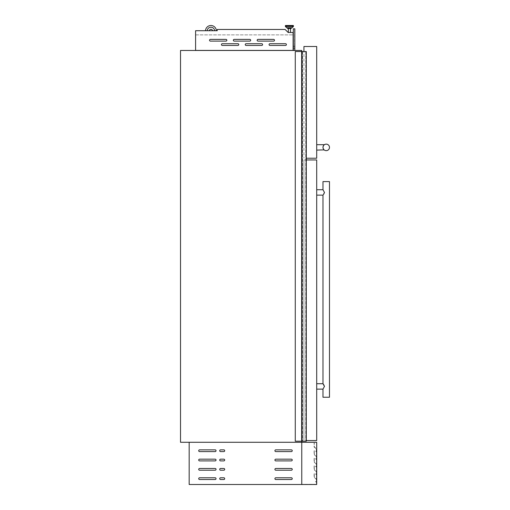 <?xml version="1.0" encoding="UTF-8"?>
<svg xmlns="http://www.w3.org/2000/svg" width="510" height="510" viewBox="0 0 510 510"><rect width="100%" height="100%" fill="white"/><g stroke="black" fill="none" stroke-linecap="round" stroke-linejoin="round"><path stroke-width="0.38" stroke-dasharray="2.55 1.91" d="M306.229 51.548L301.875 51.548L301.875 441.201L295.271 441.201L295.271 51.548L295.271 441.201L295.271 51.548L302.149 51.548L295.271 51.548L302.048 51.548L302.048 441.201L295.271 441.201L302.092 441.201L302.048 51.548L301.767 441.201L306.274 441.201L306.274 51.548L301.767 51.548L302.137 51.548L302.048 441.201L302.003 51.548L302.092 441.201L302.092 51.548L302.092 441.201L302.092 51.548L302.137 441.201L302.137 51.548L302.207 441.201L302.207 51.548L302.309 441.201L302.309 51.548L306.274 51.548L306.229 441.201M301.875 51.548L301.875 441.201M306.159 51.548L306.159 441.201M301.767 51.548L301.767 441.201M302.003 51.548L302.009 441.201L302.003 51.548M302.048 51.548L302.048 441.201L302.048 51.548M302.137 51.548L302.137 441.201L302.149 51.548M302.092 51.548L302.092 441.201L302.092 51.548M302.309 51.548L302.309 441.201M246.126 43.707A0.867 0.867 0 0 0 245.259 44.574A0.867 0.867 0 0 0 246.126 45.441L261.713 45.441A0.867 0.867 0 0 0 262.58 44.574A0.867 0.867 0 0 0 261.713 43.707L246.126 43.707A0.867 0.867 0 0 0 245.259 44.574A0.867 0.867 0 0 0 246.126 45.441L261.713 45.441A0.867 0.867 0 0 0 262.58 44.574A0.867 0.867 0 0 0 261.713 43.707L246.126 43.707A0.867 0.867 0 0 0 245.259 44.574A0.867 0.867 0 0 0 246.126 45.441L261.713 45.441A0.867 0.867 0 0 0 262.58 44.574A0.867 0.867 0 0 0 261.713 43.707L246.126 43.707M269.937 43.707A0.867 0.867 0 0 0 269.076 44.574A0.867 0.867 0 0 0 269.937 45.441L285.53 45.441A0.867 0.867 0 0 0 286.397 44.574A0.867 0.867 0 0 0 285.53 43.707L269.937 43.707A0.867 0.867 0 0 0 269.076 44.574A0.867 0.867 0 0 0 269.937 45.441L285.53 45.441A0.867 0.867 0 0 0 286.397 44.574A0.867 0.867 0 0 0 285.53 43.707L269.937 43.707A0.867 0.867 0 0 0 269.076 44.574A0.867 0.867 0 0 0 269.937 45.441L285.53 45.441A0.867 0.867 0 0 0 286.397 44.574A0.867 0.867 0 0 0 285.53 43.707L269.937 43.707M210.4 39.378A0.867 0.867 0 0 0 209.534 40.245A0.867 0.867 0 0 0 210.4 41.112L225.987 41.112A0.867 0.867 0 0 0 226.854 40.245A0.867 0.867 0 0 0 225.987 39.378L210.4 39.378A0.867 0.867 0 0 0 209.534 40.245A0.867 0.867 0 0 0 210.4 41.112L225.987 41.112A0.867 0.867 0 0 0 226.854 40.245A0.867 0.867 0 0 0 225.987 39.378L210.4 39.378A0.867 0.867 0 0 0 209.534 40.245A0.867 0.867 0 0 0 210.4 41.112L225.987 41.112A0.867 0.867 0 0 0 226.854 40.245A0.867 0.867 0 0 0 225.987 39.378L210.4 39.378M234.217 39.378A0.867 0.867 0 0 0 233.351 40.245A0.867 0.867 0 0 0 234.217 41.112L249.804 41.112A0.867 0.867 0 0 0 250.671 40.245A0.867 0.867 0 0 0 249.804 39.378L234.217 39.378A0.867 0.867 0 0 0 233.351 40.245A0.867 0.867 0 0 0 234.217 41.112L249.804 41.112A0.867 0.867 0 0 0 250.671 40.245A0.867 0.867 0 0 0 249.804 39.378L234.217 39.378A0.867 0.867 0 0 0 233.351 40.245A0.867 0.867 0 0 0 234.217 41.112L249.804 41.112A0.867 0.867 0 0 0 250.671 40.245A0.867 0.867 0 0 0 249.804 39.378L234.217 39.378M258.028 39.378A0.867 0.867 0 0 0 257.167 40.245A0.867 0.867 0 0 0 258.028 41.112L273.621 41.112A0.867 0.867 0 0 0 274.488 40.245A0.867 0.867 0 0 0 273.621 39.378L258.028 39.378A0.867 0.867 0 0 0 257.167 40.245A0.867 0.867 0 0 0 258.028 41.112L273.621 41.112A0.867 0.867 0 0 0 274.488 40.245A0.867 0.867 0 0 0 273.621 39.378L258.028 39.378A0.867 0.867 0 0 0 257.167 40.245A0.867 0.867 0 0 0 258.028 41.112L273.621 41.112A0.867 0.867 0 0 0 274.488 40.245A0.867 0.867 0 0 0 273.621 39.378L258.028 39.378M222.309 43.707A0.867 0.867 0 0 0 221.442 44.574A0.867 0.867 0 0 0 222.309 45.441L237.896 45.441A0.867 0.867 0 0 0 238.763 44.574A0.867 0.867 0 0 0 237.896 43.707L222.309 43.707A0.867 0.867 0 0 0 221.442 44.574A0.867 0.867 0 0 0 222.309 45.441L237.896 45.441A0.867 0.867 0 0 0 238.763 44.574A0.867 0.867 0 0 0 237.896 43.707L222.309 43.707A0.867 0.867 0 0 0 221.442 44.574A0.867 0.867 0 0 0 222.309 45.441L237.896 45.441A0.867 0.867 0 0 0 238.763 44.574A0.867 0.867 0 0 0 237.896 43.707L222.309 43.707M291.204 27.82L291.204 28.522L287.602 28.522L291.204 28.522L287.602 28.522L287.602 27.82L291.204 27.82L287.602 27.82M291.93 27.82A0.325 0.325 0 0 0 292.166 27.725L293.39 26.463A0.325 0.325 0 0 0 293.479 26.233L293.479 25.825L285.326 25.825A0.325 0.325 0 0 1 285.651 25.5M286.875 27.82A0.325 0.325 0 0 1 286.639 27.725L292.166 27.725M293.39 26.463L285.415 26.463A0.325 0.325 0 0 1 285.326 26.233L285.326 25.825L293.479 25.825L285.326 25.825M288.341 32.493L290.47 32.493L288.341 32.493L290.47 32.493L288.341 32.493L288.341 28.522L290.47 28.522L288.341 28.522M290.47 32.493L290.47 28.522M209.329 30.715L212.555 30.715L209.329 30.715A1.626 1.626 0 0 1 212.555 30.715L216.348 30.715A5.412 5.412 0 0 0 210.942 25.5A5.412 5.412 0 0 0 205.53 30.715L209.329 30.715A1.626 1.626 0 0 1 212.555 30.715L214.614 30.715A3.685 3.685 0 0 0 210.942 27.228A3.685 3.685 0 0 0 207.264 30.715L214.614 30.715A3.685 3.685 0 0 0 210.942 27.228A3.685 3.685 0 0 0 207.264 30.715L209.329 30.715A1.626 1.626 0 0 1 212.555 30.715M180.521 50.464L180.521 442.278L301.767 442.278L301.767 50.464L180.521 50.464M195.591 50.464L293.103 50.42L293.103 32.493L293.103 34.878L293.103 32.493L288.15 32.493L285.115 29.465L288.15 32.493L293.103 32.493L288.15 32.493L285.115 29.465L217.241 29.465L217.241 30.715L195.591 30.715L217.241 30.715L217.241 29.465L285.115 29.465L217.241 29.465L217.241 30.715L195.591 30.715L195.591 50.42L293.103 50.464L195.591 50.464L293.103 50.464M216.348 30.715L205.53 30.715A5.412 5.412 0 0 1 210.942 25.5A5.412 5.412 0 0 1 216.348 30.715A5.412 5.412 0 0 0 210.942 25.5A5.412 5.412 0 0 0 205.53 30.715M195.591 34.878L293.103 34.878L195.591 34.878M195.591 50.42L293.103 50.42M214.614 30.715A3.685 3.685 0 0 0 210.942 27.228A3.685 3.685 0 0 0 207.264 30.715M294.621 48.08L294.837 46.353L294.837 48.08L294.837 46.353L294.837 48.08L294.837 46.353L294.837 48.08L294.837 46.353L294.837 48.08L294.837 46.353L294.837 48.08L294.621 46.353L294.837 48.08L293.32 48.08L293.32 46.136L294.621 46.136L294.621 48.297L294.621 46.136L293.32 46.136L293.32 48.297L293.32 46.353L293.32 48.08L294.621 48.08M294.837 50.464L293.32 50.464L293.32 28.815L294.837 28.815L294.837 50.464L293.32 50.464M293.32 29.032L293.32 50.248L293.32 29.032L294.621 29.032L294.621 50.248L293.32 50.248L294.621 50.248L294.621 29.032L293.32 29.032M293.32 46.353L294.837 46.353L293.32 46.353M293.32 48.297L294.621 48.297L293.32 48.297M323.098 146.548L322.983 147.396C324.468 150.903 324.468 150.903 322.983 147.396C324.468 150.903 324.468 150.903 322.983 147.396A3.245 3.245 0 0 0 326.234 150.641A3.245 3.245 0 0 0 329.479 147.396A3.245 3.245 0 0 0 326.234 144.145A3.245 3.245 0 0 0 322.983 147.396C324.468 143.884 324.468 143.884 322.983 147.396L323.028 147.925M316.704 150.099L316.704 147.396L316.704 150.099L316.704 147.396L316.704 150.099L324.436 150.099L323.71 149.443M316.704 147.396L316.704 144.687L316.704 147.396M306.274 158.221L316.704 158.221L316.704 46.499L303.928 46.499L303.928 158.221L303.928 51.548M322.983 147.396L323.391 145.822M323.544 145.573L324.417 144.706M323.378 145.841L323.13 146.44M316.704 144.687L324.436 144.687L323.62 145.465M316.487 448.774L316.487 456.354L316.487 451.981L316.487 456.354L316.487 451.981L315.403 451.159L316.27 451.72L316.27 448.876L314.109 447.06L314.326 443.062L314.326 446.958L316.487 448.774L314.326 446.958L314.109 443.062L314.109 447.06L316.27 448.876L316.27 451.72L315.403 451.159L316.487 451.981L316.487 448.774M316.487 459.555L316.487 463.934L316.487 459.555L316.487 463.934L316.487 459.555L315.403 458.732L316.27 459.293L316.27 456.456L314.109 454.639L314.109 450.642L314.326 454.537L316.487 456.354L316.302 459.631L315.403 458.732L316.27 459.293L316.27 456.456L314.109 454.639L314.326 450.642L314.326 454.537L316.487 456.354L316.487 459.555M316.487 467.134L316.487 471.508L316.487 467.134L316.487 471.508L316.487 467.134L315.403 466.312L316.27 466.873L316.27 464.03L314.109 462.213L314.109 458.216L314.326 462.117L316.487 463.934L316.302 467.211L315.403 466.312L316.27 466.873L316.27 464.03L314.109 462.213L314.326 458.216L314.326 462.117L316.487 463.934L316.487 467.134M316.487 474.714L316.487 479.088L316.487 474.714L316.487 479.088L316.487 474.714L315.403 473.892L316.27 474.453L316.27 471.61L314.109 469.793L314.109 465.796L314.326 469.691L316.487 471.508L316.302 474.791L315.403 473.892L316.27 474.453L316.27 471.61L314.109 469.793L314.326 465.796L314.326 469.691L316.487 471.508L316.487 474.714M301.767 442.278L301.767 484.5L301.767 442.278L316.704 442.278L316.704 484.5L301.767 484.5L301.767 442.278L189.178 442.278L189.178 484.5L301.767 484.5M301.767 442.495L301.767 484.283L301.767 442.495L316.487 442.495L301.767 442.495M316.704 444.229L316.704 482.549L316.704 444.229M316.487 484.283L301.767 484.283L316.487 484.283L316.487 482.288L316.487 484.283M316.487 482.288L315.403 481.472L316.27 482.026L316.27 479.19L314.109 477.373L314.109 473.376L314.326 477.271L316.487 479.088L316.302 482.364L315.403 481.472L316.27 482.026L316.27 479.19L314.109 477.373L314.326 473.376L314.326 477.271L316.487 479.088L316.487 482.288M215.169 451.592A0.867 0.867 0 0 0 216.03 450.725A0.867 0.867 0 0 0 215.169 449.858L199.576 449.858A0.867 0.867 0 0 0 198.709 450.725A0.867 0.867 0 0 0 199.576 451.592L215.169 451.592A0.867 0.867 0 0 0 216.03 450.725A0.867 0.867 0 0 0 215.169 449.858L199.576 449.858A0.867 0.867 0 0 0 198.709 450.725A0.867 0.867 0 0 0 199.576 451.592L215.169 451.592A0.867 0.867 0 0 0 216.03 450.725A0.867 0.867 0 0 0 215.169 449.858L199.576 449.858A0.867 0.867 0 0 0 198.709 450.725A0.867 0.867 0 0 0 199.576 451.592L215.169 451.592M215.169 460.9A0.867 0.867 0 0 0 216.03 460.033A0.867 0.867 0 0 0 215.169 459.166L199.576 459.166A0.867 0.867 0 0 0 198.709 460.033A0.867 0.867 0 0 0 199.576 460.9L215.169 460.9A0.867 0.867 0 0 0 216.03 460.033A0.867 0.867 0 0 0 215.169 459.166L199.576 459.166A0.867 0.867 0 0 0 198.709 460.033A0.867 0.867 0 0 0 199.576 460.9L215.169 460.9A0.867 0.867 0 0 0 216.03 460.033A0.867 0.867 0 0 0 215.169 459.166L199.576 459.166A0.867 0.867 0 0 0 198.709 460.033A0.867 0.867 0 0 0 199.576 460.9L215.169 460.9M215.169 470.207A0.867 0.867 0 0 0 216.03 469.347A0.867 0.867 0 0 0 215.169 468.48L199.576 468.48A0.867 0.867 0 0 0 198.709 469.347A0.867 0.867 0 0 0 199.576 470.207L215.169 470.207A0.867 0.867 0 0 0 216.03 469.347A0.867 0.867 0 0 0 215.169 468.48L199.576 468.48A0.867 0.867 0 0 0 198.709 469.347A0.867 0.867 0 0 0 199.576 470.207L215.169 470.207A0.867 0.867 0 0 0 216.03 469.347A0.867 0.867 0 0 0 215.169 468.48L199.576 468.48A0.867 0.867 0 0 0 198.709 469.347A0.867 0.867 0 0 0 199.576 470.207L215.169 470.207M215.169 479.521A0.867 0.867 0 0 0 216.03 478.654A0.867 0.867 0 0 0 215.169 477.787L199.576 477.787A0.867 0.867 0 0 0 198.709 478.654A0.867 0.867 0 0 0 199.576 479.521L215.169 479.521A0.867 0.867 0 0 0 216.03 478.654A0.867 0.867 0 0 0 215.169 477.787L199.576 477.787A0.867 0.867 0 0 0 198.709 478.654A0.867 0.867 0 0 0 199.576 479.521L215.169 479.521A0.867 0.867 0 0 0 216.03 478.654A0.867 0.867 0 0 0 215.169 477.787L199.576 477.787A0.867 0.867 0 0 0 198.709 478.654A0.867 0.867 0 0 0 199.576 479.521L215.169 479.521M223.826 451.592A0.867 0.867 0 0 0 224.693 450.725A0.867 0.867 0 0 0 223.826 449.858L220.581 449.858A0.867 0.867 0 0 0 219.714 450.725A0.867 0.867 0 0 0 220.581 451.592L223.826 451.592A0.867 0.867 0 0 0 224.693 450.725A0.867 0.867 0 0 0 223.826 449.858L220.581 449.858A0.867 0.867 0 0 0 219.714 450.725A0.867 0.867 0 0 0 220.581 451.592L223.826 451.592A0.867 0.867 0 0 0 224.693 450.725A0.867 0.867 0 0 0 223.826 449.858L220.581 449.858A0.867 0.867 0 0 0 219.714 450.725A0.867 0.867 0 0 0 220.581 451.592L223.826 451.592M223.826 460.9A0.867 0.867 0 0 0 224.693 460.033A0.867 0.867 0 0 0 223.826 459.166L220.581 459.166A0.867 0.867 0 0 0 219.714 460.033A0.867 0.867 0 0 0 220.581 460.9L223.826 460.9A0.867 0.867 0 0 0 224.693 460.033A0.867 0.867 0 0 0 223.826 459.166L220.581 459.166A0.867 0.867 0 0 0 219.714 460.033A0.867 0.867 0 0 0 220.581 460.9L223.826 460.9A0.867 0.867 0 0 0 224.693 460.033A0.867 0.867 0 0 0 223.826 459.166L220.581 459.166A0.867 0.867 0 0 0 219.714 460.033A0.867 0.867 0 0 0 220.581 460.9L223.826 460.9M223.826 470.207A0.867 0.867 0 0 0 224.693 469.347A0.867 0.867 0 0 0 223.826 468.48L220.581 468.48A0.867 0.867 0 0 0 219.714 469.347A0.867 0.867 0 0 0 220.581 470.207L223.826 470.207A0.867 0.867 0 0 0 224.693 469.347A0.867 0.867 0 0 0 223.826 468.48L220.581 468.48A0.867 0.867 0 0 0 219.714 469.347A0.867 0.867 0 0 0 220.581 470.207L223.826 470.207A0.867 0.867 0 0 0 224.693 469.347A0.867 0.867 0 0 0 223.826 468.48L220.581 468.48A0.867 0.867 0 0 0 219.714 469.347A0.867 0.867 0 0 0 220.581 470.207L223.826 470.207M223.826 479.521A0.867 0.867 0 0 0 224.693 478.654A0.867 0.867 0 0 0 223.826 477.787L220.581 477.787A0.867 0.867 0 0 0 219.714 478.654A0.867 0.867 0 0 0 220.581 479.521L223.826 479.521A0.867 0.867 0 0 0 224.693 478.654A0.867 0.867 0 0 0 223.826 477.787L220.581 477.787A0.867 0.867 0 0 0 219.714 478.654A0.867 0.867 0 0 0 220.581 479.521L223.826 479.521A0.867 0.867 0 0 0 224.693 478.654A0.867 0.867 0 0 0 223.826 477.787L220.581 477.787A0.867 0.867 0 0 0 219.714 478.654A0.867 0.867 0 0 0 220.581 479.521L223.826 479.521M291.369 451.592A0.867 0.867 0 0 0 292.236 450.725A0.867 0.867 0 0 0 291.369 449.858L275.782 449.858A0.867 0.867 0 0 0 274.916 450.725A0.867 0.867 0 0 0 275.782 451.592L291.369 451.592A0.867 0.867 0 0 0 292.236 450.725A0.867 0.867 0 0 0 291.369 449.858L275.782 449.858A0.867 0.867 0 0 0 274.916 450.725A0.867 0.867 0 0 0 275.782 451.592L291.369 451.592A0.867 0.867 0 0 0 292.236 450.725A0.867 0.867 0 0 0 291.369 449.858L275.782 449.858A0.867 0.867 0 0 0 274.916 450.725A0.867 0.867 0 0 0 275.782 451.592L291.369 451.592M291.369 460.9A0.867 0.867 0 0 0 292.236 460.033A0.867 0.867 0 0 0 291.369 459.166L275.782 459.166A0.867 0.867 0 0 0 274.916 460.033A0.867 0.867 0 0 0 275.782 460.9L291.369 460.9A0.867 0.867 0 0 0 292.236 460.033A0.867 0.867 0 0 0 291.369 459.166L275.782 459.166A0.867 0.867 0 0 0 274.916 460.033A0.867 0.867 0 0 0 275.782 460.9L291.369 460.9A0.867 0.867 0 0 0 292.236 460.033A0.867 0.867 0 0 0 291.369 459.166L275.782 459.166A0.867 0.867 0 0 0 274.916 460.033A0.867 0.867 0 0 0 275.782 460.9L291.369 460.9M291.369 470.207A0.867 0.867 0 0 0 292.236 469.347A0.867 0.867 0 0 0 291.369 468.48L275.782 468.48A0.867 0.867 0 0 0 274.916 469.347A0.867 0.867 0 0 0 275.782 470.207L291.369 470.207A0.867 0.867 0 0 0 292.236 469.347A0.867 0.867 0 0 0 291.369 468.48L275.782 468.48A0.867 0.867 0 0 0 274.916 469.347A0.867 0.867 0 0 0 275.782 470.207L291.369 470.207A0.867 0.867 0 0 0 292.236 469.347A0.867 0.867 0 0 0 291.369 468.48L275.782 468.48A0.867 0.867 0 0 0 274.916 469.347A0.867 0.867 0 0 0 275.782 470.207L291.369 470.207M291.369 479.521A0.867 0.867 0 0 0 292.236 478.654A0.867 0.867 0 0 0 291.369 477.787L275.782 477.787A0.867 0.867 0 0 0 274.916 478.654A0.867 0.867 0 0 0 275.782 479.521L291.369 479.521A0.867 0.867 0 0 0 292.236 478.654A0.867 0.867 0 0 0 291.369 477.787L275.782 477.787A0.867 0.867 0 0 0 274.916 478.654A0.867 0.867 0 0 0 275.782 479.521L291.369 479.521A0.867 0.867 0 0 0 292.236 478.654A0.867 0.867 0 0 0 291.369 477.787L275.782 477.787A0.867 0.867 0 0 0 274.916 478.654A0.867 0.867 0 0 0 275.782 479.521L291.369 479.521M316.704 192.429L316.704 189.72L316.704 192.429M322.983 189.72L324.424 192.621M324.354 192.984L323.875 193.959M323.627 194.316L323.378 194.648M316.704 386.421L316.704 389.13L316.704 386.421M322.983 389.13L324.424 386.229M316.704 179.654L316.595 412.405L316.704 179.654M306.274 440.551L316.704 440.551L316.704 159.955L303.928 159.955L303.928 440.551L303.928 159.955L306.274 159.955M329.479 181.605L322.983 181.605M329.479 397.245L322.983 397.245M324.354 385.866L323.875 384.891M323.627 384.534L323.359 384.183M306.204 51.548L306.204 441.201M306.121 51.548L306.121 441.201L306.121 51.548M305.981 51.548L305.981 441.201L305.981 51.548M305.77 51.548L305.77 441.201L305.77 51.548M302.526 51.548L302.526 441.201L302.526 51.548M301.659 51.548L301.659 441.201M293.479 26.233L285.326 26.233"/><path stroke-width="0.76" d="M301.659 51.548L306.274 51.548L306.274 441.201L295.271 441.201L295.271 51.548L301.659 51.548L301.659 441.201M306.159 51.548L306.159 441.201M301.875 51.548L301.875 441.201M221.442 44.574A0.867 0.867 0 0 0 222.309 45.441L237.896 45.441A0.867 0.867 0 0 0 238.763 44.574A0.867 0.867 0 0 0 237.896 43.707L222.309 43.707A0.867 0.867 0 0 0 221.442 44.574M245.259 44.574A0.867 0.867 0 0 0 246.126 45.441L261.713 45.441A0.867 0.867 0 0 0 262.58 44.574A0.867 0.867 0 0 0 261.713 43.707L246.126 43.707A0.867 0.867 0 0 0 245.259 44.574M269.076 44.574A0.867 0.867 0 0 0 269.937 45.441L285.53 45.441A0.867 0.867 0 0 0 286.397 44.574A0.867 0.867 0 0 0 285.53 43.707L269.937 43.707A0.867 0.867 0 0 0 269.076 44.574M209.534 40.245A0.867 0.867 0 0 0 210.4 41.112L225.987 41.112A0.867 0.867 0 0 0 226.854 40.245A0.867 0.867 0 0 0 225.987 39.378L210.4 39.378A0.867 0.867 0 0 0 209.534 40.245M233.351 40.245A0.867 0.867 0 0 0 234.217 41.112L249.804 41.112A0.867 0.867 0 0 0 250.671 40.245A0.867 0.867 0 0 0 249.804 39.378L234.217 39.378A0.867 0.867 0 0 0 233.351 40.245M257.167 40.245A0.867 0.867 0 0 0 258.028 41.112L273.621 41.112A0.867 0.867 0 0 0 274.488 40.245A0.867 0.867 0 0 0 273.621 39.378L258.028 39.378A0.867 0.867 0 0 0 257.167 40.245M287.602 27.82L291.204 27.82L291.204 28.522L287.602 28.522L287.602 27.82L286.875 27.82L291.93 27.82A0.325 0.325 0 0 0 292.166 27.725L293.39 26.463A0.325 0.325 0 0 0 293.479 26.233L293.479 25.825A0.325 0.325 0 0 0 293.154 25.5L285.651 25.5L293.154 25.5A0.325 0.325 0 0 1 293.479 25.825L285.326 25.825A0.325 0.325 0 0 1 285.651 25.5M286.875 27.82A0.325 0.325 0 0 1 286.639 27.725L285.415 26.463A0.325 0.325 0 0 1 285.326 26.233L285.326 25.825M292.166 27.725L286.639 27.725L285.415 26.463L293.39 26.463M290.47 32.493L290.47 28.522M288.341 32.493L288.341 28.522M209.329 30.715A1.626 1.626 0 0 1 212.555 30.715M195.591 50.42L293.103 50.42L293.103 32.493L288.15 32.493L285.115 29.465L217.241 29.465L217.241 30.715L195.591 30.715L195.591 50.464M301.767 51.548L301.767 50.464L180.521 50.464L180.521 442.278L301.767 442.278L301.767 441.201M291.93 27.82L291.204 27.82M216.348 30.715A5.412 5.412 0 0 0 210.942 25.5A5.412 5.412 0 0 0 205.53 30.715M214.614 30.715A3.685 3.685 0 0 0 210.942 27.228A3.685 3.685 0 0 0 207.264 30.715M294.837 50.464L294.837 28.815L293.32 28.815L293.32 50.464M324.143 149.883L316.704 150.099M323.378 148.945L323.104 148.263M322.996 147.103L322.983 147.396C324.468 150.903 324.468 150.903 322.983 147.396A3.245 3.245 0 0 0 326.234 150.641A3.245 3.245 0 0 0 329.479 147.396A3.245 3.245 0 0 0 326.234 144.145A3.245 3.245 0 0 0 322.983 147.396L323.098 146.542M303.928 51.548L303.928 46.499L316.704 46.499L316.704 158.221L306.274 158.221M323.27 146.058L323.62 145.465M324.436 144.687L316.704 144.687M324.334 144.757L323.914 145.114M323.595 145.497L323.378 145.841M301.767 484.5L316.704 484.5L316.704 442.278L189.178 442.278L189.178 484.5L301.767 484.5L301.767 442.278M198.709 450.725A0.867 0.867 0 0 0 199.576 451.592L215.169 451.592A0.867 0.867 0 0 0 216.03 450.725A0.867 0.867 0 0 0 215.169 449.858L199.576 449.858A0.867 0.867 0 0 0 198.709 450.725M198.709 460.033A0.867 0.867 0 0 0 199.576 460.9L215.169 460.9A0.867 0.867 0 0 0 216.03 460.033A0.867 0.867 0 0 0 215.169 459.166L199.576 459.166A0.867 0.867 0 0 0 198.709 460.033M198.709 469.347A0.867 0.867 0 0 0 199.576 470.207L215.169 470.207A0.867 0.867 0 0 0 216.03 469.347A0.867 0.867 0 0 0 215.169 468.48L199.576 468.48A0.867 0.867 0 0 0 198.709 469.347M198.709 478.654A0.867 0.867 0 0 0 199.576 479.521L215.169 479.521A0.867 0.867 0 0 0 216.03 478.654A0.867 0.867 0 0 0 215.169 477.787L199.576 477.787A0.867 0.867 0 0 0 198.709 478.654M219.714 450.725A0.867 0.867 0 0 0 220.581 451.592L223.826 451.592A0.867 0.867 0 0 0 224.693 450.725A0.867 0.867 0 0 0 223.826 449.858L220.581 449.858A0.867 0.867 0 0 0 219.714 450.725M219.714 460.033A0.867 0.867 0 0 0 220.581 460.9L223.826 460.9A0.867 0.867 0 0 0 224.693 460.033A0.867 0.867 0 0 0 223.826 459.166L220.581 459.166A0.867 0.867 0 0 0 219.714 460.033M219.714 469.347A0.867 0.867 0 0 0 220.581 470.207L223.826 470.207A0.867 0.867 0 0 0 224.693 469.347A0.867 0.867 0 0 0 223.826 468.48L220.581 468.48A0.867 0.867 0 0 0 219.714 469.347M219.714 478.654A0.867 0.867 0 0 0 220.581 479.521L223.826 479.521A0.867 0.867 0 0 0 224.693 478.654A0.867 0.867 0 0 0 223.826 477.787L220.581 477.787A0.867 0.867 0 0 0 219.714 478.654M274.916 450.725A0.867 0.867 0 0 0 275.782 451.592L291.369 451.592A0.867 0.867 0 0 0 292.236 450.725A0.867 0.867 0 0 0 291.369 449.858L275.782 449.858A0.867 0.867 0 0 0 274.916 450.725M274.916 460.033A0.867 0.867 0 0 0 275.782 460.9L291.369 460.9A0.867 0.867 0 0 0 292.236 460.033A0.867 0.867 0 0 0 291.369 459.166L275.782 459.166A0.867 0.867 0 0 0 274.916 460.033M274.916 469.347A0.867 0.867 0 0 0 275.782 470.207L291.369 470.207A0.867 0.867 0 0 0 292.236 469.347A0.867 0.867 0 0 0 291.369 468.48L275.782 468.48A0.867 0.867 0 0 0 274.916 469.347M274.916 478.654A0.867 0.867 0 0 0 275.782 479.521L291.369 479.521A0.867 0.867 0 0 0 292.236 478.654A0.867 0.867 0 0 0 291.369 477.787L275.782 477.787A0.867 0.867 0 0 0 274.916 478.654M323.378 194.648L324.436 192.429L322.983 189.72L316.704 189.72M324.424 192.621L324.354 192.984M323.875 193.959L323.627 194.316M316.704 195.132L322.983 195.132L322.983 383.718L324.436 386.421L322.983 389.13L322.983 397.245L329.479 397.245L329.479 181.605L322.983 181.605L322.983 189.72M306.274 159.955L316.704 159.955L316.704 440.551L306.274 440.551M324.424 386.229L324.354 385.866M323.875 384.891L323.627 384.534M323.359 384.183L322.983 383.718L316.704 383.718M306.229 51.548L306.229 441.201M306.204 51.548L306.204 441.201M285.326 26.233L293.479 26.233M322.983 389.13L316.704 389.13"/></g></svg>
